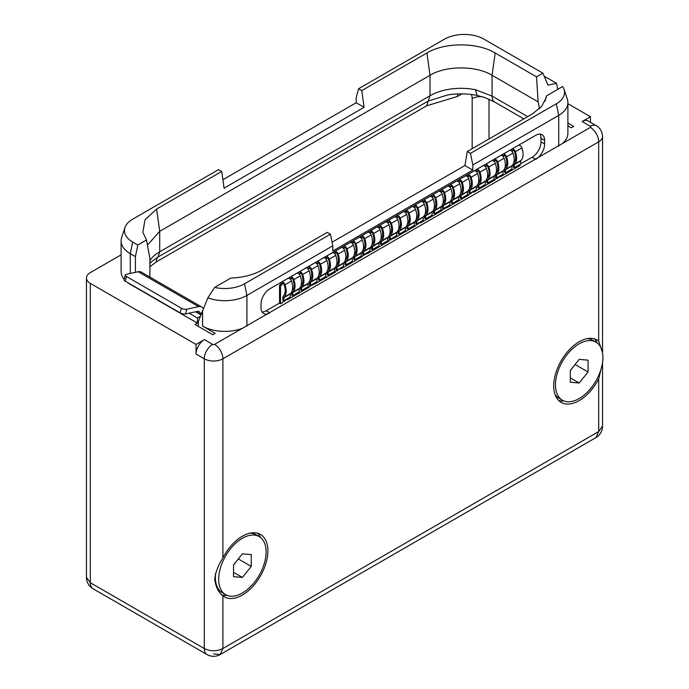 <?xml version="1.0" encoding="UTF-8"?>
<svg xmlns="http://www.w3.org/2000/svg" width="689" height="689" viewBox="0 0 689 689"><rect width="100%" height="100%" fill="white"/><g stroke="black" fill="none" stroke-linecap="round" stroke-linejoin="round"><path stroke-width="1.03" d="M567.891 103.695L590.447 116.717L582.119 121.522L590.361 126.285A1.378 0.792 180 0 1 590.361 127.405L562.31 143.605A31.332 18.095 0 0 0 567.891 133.296L567.891 102.592A31.332 18.095 180 0 1 558.719 115.382L472.835 164.964L472.835 170.08L332.804 250.934L332.804 245.818L246.92 295.4A31.332 18.095 180 0 1 207.871 297.846L198.346 321.513L198.346 326.405M567.891 123.038L573.696 126.388L571.302 127.766L567.891 125.803M124.967 227.559A27.973 16.148 0 0 0 132.658 242.037L137.8 245.008L146.507 239.979L142.812 232.253L145.043 219.739L156.584 209.06L221.729 171.449L218.542 169.615L132.658 219.197A27.973 16.148 0 0 0 124.967 227.559L121.669 237.421A31.332 18.095 0 0 0 121.109 240.849L121.109 271.552A31.332 18.095 0 0 0 124.192 279.389M127.396 282.43A31.332 18.095 0 0 0 130.281 284.35L130.281 284.092M202.6 310.472L202.6 326.104L215.192 333.364L212.798 334.751L195.073 324.51L197.467 323.132L130.281 284.35M202.6 326.104A31.332 18.095 0 0 0 242.614 328.179L214.572 344.371A1.378 0.792 180 0 1 212.617 344.371L204.375 339.608L196.046 344.422L90.311 283.377L90.311 582.722A13.16 7.596 120 0 0 93.041 588.742L207.01 654.55A13.16 13.16 0 0 0 220.179 654.55L213.599 653.895M121.109 254.852L90.311 272.629A13.16 7.596 0 0 0 86.452 278.003A13.16 7.596 0 0 0 90.311 283.377M590.361 126.285A11.782 6.804 120 0 1 596.252 125.699L588.01 120.937A11.782 6.804 120 0 0 582.119 121.522M590.447 116.717L590.447 122.349M200.335 316.354L197.467 318.017L197.467 323.132M200.904 314.882L195.555 311.798M189.096 313.185L197.467 318.017M126.38 276.461L125.269 281.198A3.876 1.464 -166.8 0 1 124.106 279.751L125.217 275.014A3.876 1.464 13.2 0 0 126.38 276.461L181.328 308.19A3.876 1.464 13.2 0 0 186.693 309.206L198.647 306.631A10.774 6.218 -60 0 1 201.748 307.018A10.774 6.218 -60 0 1 203.298 308.698M125.269 281.198L180.217 312.927A3.876 1.464 -166.8 0 0 185.582 313.943L197.536 311.368A5.521 3.187 -60 0 1 199.13 311.566A5.521 3.187 -60 0 1 200.266 313.891L200.292 314.528M125.217 275.014A3.876 1.464 13.2 0 1 126.251 274.317L138.205 271.742L198.647 306.631M121.109 240.849A31.332 18.095 0 0 0 130.281 253.647L135.423 256.609L135.423 272.344M221.729 171.449L224.071 188.157L364.102 107.312L356.196 102.747L356.196 97.631L358.573 88.76L361.759 90.603L426.904 52.993C444.681 42.184 477.417 42.184 495.193 52.993L536.516 76.849L542.889 73.172L484.022 39.178A27.973 16.148 0 0 0 444.457 39.178L358.573 88.76M222.883 179.717L356.196 102.747M557.771 89.32L556.548 83.335L547.996 85.143L542.889 73.172M539.53 108.681L538.135 101.869L536.516 76.849M595.959 342.149A33.528 19.361 120 0 0 579.191 343.811A33.528 19.361 120 0 0 557.289 373.352A33.528 19.361 120 0 0 562.431 400.223A33.528 19.361 120 0 0 579.191 398.561A33.528 19.361 120 0 0 601.092 369.011A33.528 19.361 120 0 0 595.959 342.149L592.635 340.228A33.528 19.361 120 0 0 587.002 338.669M554.938 394.211A33.528 19.361 120 0 0 559.106 398.302L562.431 400.223M579.191 359.365L570.328 370.389L570.328 382.214L579.191 382.998L588.053 371.974L588.053 360.158L579.191 359.365M572.189 368.081A12.531 7.234 -60 0 1 570.768 370.071A12.531 7.234 -60 0 1 570.328 370.604M570.328 370.622L575.203 364.326M588.053 371.974L575.203 364.559M579.191 382.998L570.328 377.882M135.423 256.609L137.8 245.008M149.892 277.073L149.892 258.496L146.507 239.979M201.748 307.018L141.314 272.121A10.774 6.218 120 0 0 138.205 271.742M214.632 287.425A27.973 16.148 180 0 0 244.543 283.79L330.427 234.208L327.241 232.374L262.096 269.985C253.388 274.894 242.959 277.598 230.798 278.098L214.632 287.425L207.871 297.846M562.31 143.605L242.614 328.179M330.427 234.208L332.804 245.818M467.271 151.52L470.458 153.363L556.342 103.781A27.973 16.148 180 0 0 564.033 89.294A27.973 16.148 180 0 0 562.637 86.513L546.48 95.84L546.188 97.674L541.64 106.459L532.416 113.909L467.271 151.52L464.929 165.524L332.064 242.227M470.458 153.363L472.835 164.964M464.929 165.524L472.835 170.08M546.48 95.84L545.051 101.128M222.9 595.83A36.035 20.808 120 0 0 224.381 596.838A36.035 20.808 120 0 0 252.148 587.183A36.035 20.808 120 0 0 267.883 550.916A36.035 20.808 120 0 0 260.416 534.423A36.035 20.808 120 0 0 222.9 557.944C218.31 565.135 215.588 572.18 214.744 579.087C215.588 586.615 218.31 592.196 222.9 595.83L222.9 648.521L220.179 654.55L595.959 437.593A13.16 13.16 0 0 0 602.548 426.19L602.548 362.423M86.452 278.003L86.452 577.348L90.311 582.722L204.288 648.521C210.558 651.501 216.759 651.501 222.9 648.521L598.689 431.564L595.959 437.593M602.47 352.587L598.689 340.986A36.035 20.808 120 0 0 597.208 339.978A36.035 20.808 120 0 0 569.441 349.633A36.035 20.808 120 0 0 553.706 385.892A36.035 20.808 120 0 0 561.173 402.393A36.035 20.808 120 0 0 598.689 378.872L602.229 364.36M540.994 141.891L544.629 143.984A12.531 7.234 -60 0 1 535.766 159.34L532.132 157.238A12.531 7.234 120 0 0 540.994 141.891L540.994 138.308A12.531 7.234 120 0 0 539.943 134.088M544.629 143.984L544.629 140.41L540.994 138.308M279.536 303.074L266.238 310.748L269.873 312.849A12.531 7.234 -60 0 1 263.603 313.469A12.531 7.234 -60 0 1 261.01 307.733L261.01 304.15A12.531 7.234 -60 0 1 269.873 288.794L535.766 135.285A12.531 7.234 -60 0 1 542.028 134.665A12.531 7.234 -60 0 1 544.629 140.41M532.132 157.238L520.738 163.818M499.559 176.453L500.309 176.892L499.999 176.203L496.769 178.684L496.674 178.227L495.572 178.761L495.262 179.803L473.722 192.24L473.627 191.525L472.525 192.059L470.174 194.031L470.087 193.575L468.976 194.109L468.666 195.159L447.135 207.596L446.825 206.898L445.628 208.207L442.39 209.456L442.08 210.507L420.54 222.943L420.23 222.254L417 224.735L416.69 224.295L415.493 225.863L393.953 238.291L393.643 237.602L392.446 238.911L389.216 240.16L388.906 241.21L367.366 253.647L367.056 252.949L365.859 254.258L362.621 255.516L362.311 256.558L340.779 268.994L340.685 268.279L339.582 268.813L337.231 270.786L337.145 270.329L336.034 270.863L335.724 271.914L314.193 284.35L313.883 283.653L312.685 284.962L309.447 286.211L309.137 287.261L287.597 299.698L287.287 299.009L284.057 301.489L283.963 301.033L282.86 301.567L282.55 302.617L280.509 303.789L280.509 285.728L281.835 284.962L281.835 284.092A1.688 0.973 60 0 1 282.189 283.317A1.688 0.973 60 0 1 284.092 284.746A13.599 7.855 60 0 1 283.213 296.158A2.446 1.412 -120 0 0 282.86 297.166L282.86 300.18L283.834 300.748L283.834 297.726A1.068 0.611 -120 0 1 283.989 297.286A14.977 8.647 60 0 0 284.962 284.729A3.075 1.774 60 0 0 281.5 282.12L287.968 278.382A3.075 1.774 60 0 1 291.43 280.991A14.977 8.647 60 0 1 290.457 293.548A1.068 0.611 -120 0 0 290.302 293.988L290.302 297.011L283.834 300.748M520.074 164.352L520.074 165.481L500.309 176.892M472.964 191.809L473.722 192.24M446.377 207.156L447.135 207.596M419.79 222.504L420.54 222.943M393.204 237.86L393.953 238.291M366.617 253.207L367.366 253.647M340.022 268.564L340.779 268.994M313.435 283.911L314.193 284.35M286.848 299.259L287.597 299.698M281.835 284.962L280.862 284.393L279.536 285.168L279.536 303.229L280.509 303.789M262.061 311.953A12.531 7.234 120 0 0 266.238 310.748M511.298 150.753L511.298 150.486A3.075 1.774 60 0 1 511.936 149.082A3.075 1.774 60 0 1 515.398 151.683A14.977 8.647 60 0 1 514.425 164.249A1.068 0.611 -120 0 0 514.27 164.688L514.27 167.703L513.296 167.143L513.296 164.12A2.446 1.412 -120 0 1 513.305 163.879M502.436 155.869L502.436 155.602A3.075 1.774 60 0 1 503.073 154.198A3.075 1.774 60 0 1 506.536 156.799A14.977 8.647 60 0 1 505.562 169.365A1.068 0.611 -120 0 0 505.407 169.804L505.407 172.818L504.434 172.259L504.434 169.236A2.446 1.412 -120 0 1 504.443 168.994M493.574 160.985L493.574 160.718A3.075 1.774 60 0 1 494.211 159.314A3.075 1.774 60 0 1 497.665 161.915A14.977 8.647 60 0 1 496.7 174.481A1.068 0.611 -120 0 0 496.545 174.92L496.545 177.943L495.572 177.374L495.572 174.36A2.446 1.412 -120 0 1 495.58 174.11M484.711 166.109L484.711 165.834A3.075 1.774 60 0 1 485.349 164.43A3.075 1.774 60 0 1 488.802 167.031A14.977 8.647 60 0 1 487.838 179.596A1.068 0.611 -120 0 0 487.683 180.036L487.683 183.059L486.71 182.49L486.71 179.476A2.446 1.412 -120 0 1 486.718 179.226M475.849 171.225L475.849 170.95A3.075 1.774 60 0 1 476.487 169.546A3.075 1.774 60 0 1 479.94 172.155A14.977 8.647 60 0 1 478.976 184.712A1.068 0.611 -120 0 0 478.821 185.152L478.821 188.175L477.839 187.606L477.839 184.592A2.446 1.412 -120 0 1 477.856 184.351M466.987 176.341L466.987 176.074A3.075 1.774 60 0 1 467.624 174.661A3.075 1.774 60 0 1 471.078 177.271A14.977 8.647 60 0 1 470.113 189.828A1.068 0.611 -120 0 0 469.958 190.267L469.958 193.29L468.976 192.731L468.976 189.708A2.446 1.412 -120 0 1 468.994 189.466M458.125 181.457L458.125 181.19A3.075 1.774 60 0 1 458.762 179.786A3.075 1.774 60 0 1 462.216 182.387A14.977 8.647 60 0 1 461.251 194.944A1.068 0.611 -120 0 0 461.096 195.383L461.096 198.406L460.114 197.846L460.114 194.823A2.446 1.412 -120 0 1 460.131 194.582M449.262 186.573L449.262 186.306A3.075 1.774 60 0 1 449.9 184.902A3.075 1.774 60 0 1 453.353 187.503A14.977 8.647 60 0 1 452.38 200.068A1.068 0.611 -120 0 0 452.225 200.508L452.225 203.522L451.252 202.962L451.252 199.939A2.446 1.412 -120 0 1 451.269 199.698M440.4 191.688L440.4 191.421A3.075 1.774 60 0 1 441.029 190.018A3.075 1.774 60 0 1 444.491 192.619A14.977 8.647 60 0 1 443.518 205.184A1.068 0.611 -120 0 0 443.363 205.623L443.363 208.638L442.39 208.078L442.39 205.055A2.446 1.412 -120 0 1 442.407 204.814M431.538 196.804L431.538 196.537A3.075 1.774 60 0 1 432.167 195.133A3.075 1.774 60 0 1 435.629 197.734A14.977 8.647 60 0 1 434.656 210.3A1.068 0.611 -120 0 0 434.501 210.739L434.501 213.754L433.527 213.194L433.527 210.179A2.446 1.412 -120 0 1 433.545 209.93M422.667 201.929L422.667 201.653A3.075 1.774 60 0 1 423.304 200.249A3.075 1.774 60 0 1 426.767 202.85A14.977 8.647 60 0 1 425.793 215.416A1.068 0.611 -120 0 0 425.638 215.855L425.638 218.878L424.665 218.31L424.665 215.295A2.446 1.412 -120 0 1 424.682 215.046M413.805 207.044L413.805 206.769A3.075 1.774 60 0 1 414.442 205.365A3.075 1.774 60 0 1 417.904 207.975A14.977 8.647 60 0 1 416.931 220.532A1.068 0.611 -120 0 0 416.776 220.971L416.776 223.994L415.803 223.425L415.803 220.411A2.446 1.412 -120 0 1 415.82 220.17M404.943 212.16L404.943 211.893A3.075 1.774 60 0 1 405.58 210.481A3.075 1.774 60 0 1 409.042 213.09A14.977 8.647 60 0 1 408.069 225.647A1.068 0.611 -120 0 0 407.914 226.087L407.914 229.11L406.941 228.541L406.941 225.527A2.446 1.412 -120 0 1 406.949 225.286M396.08 217.276L396.08 217.009A3.075 1.774 60 0 1 396.718 215.597A3.075 1.774 60 0 1 400.18 218.206A14.977 8.647 60 0 1 399.207 230.763A1.068 0.611 -120 0 0 399.052 231.203L399.052 234.226L398.078 233.666L398.078 230.643A2.446 1.412 -120 0 1 398.087 230.402M387.218 222.392L387.218 222.125A3.075 1.774 60 0 1 387.855 220.721A3.075 1.774 60 0 1 391.318 223.322A14.977 8.647 60 0 1 390.344 235.888A1.068 0.611 -120 0 0 390.189 236.327L390.189 239.341L389.216 238.782L389.216 235.759A2.446 1.412 -120 0 1 389.225 235.517M378.356 227.508L378.356 227.241A3.075 1.774 60 0 1 378.993 225.837A3.075 1.774 60 0 1 382.447 228.438A14.977 8.647 60 0 1 381.482 241.004A1.068 0.611 -120 0 0 381.327 241.443L381.327 244.457L380.354 243.897L380.354 240.874A2.446 1.412 -120 0 1 380.362 240.633M369.493 232.624L369.493 232.357A3.075 1.774 60 0 1 370.131 230.953A3.075 1.774 60 0 1 373.584 233.554A14.977 8.647 60 0 1 372.62 246.119A1.068 0.611 -120 0 0 372.465 246.559L372.465 249.573L371.492 249.013L371.492 245.99A2.446 1.412 -120 0 1 371.5 245.749M360.631 237.739L360.631 237.472A3.075 1.774 60 0 1 361.269 236.069A3.075 1.774 60 0 1 364.722 238.67A14.977 8.647 60 0 1 363.758 251.235A1.068 0.611 -120 0 0 363.603 251.674L363.603 254.689L362.621 254.129L362.621 251.115A2.446 1.412 -120 0 1 362.638 250.865M351.769 242.864L351.769 242.588A3.075 1.774 60 0 1 352.406 241.184A3.075 1.774 60 0 1 355.86 243.785A14.977 8.647 60 0 1 354.895 256.351A1.068 0.611 -120 0 0 354.74 256.79L354.74 259.813L353.758 259.245L353.758 256.23A2.446 1.412 -120 0 1 353.776 255.981M342.907 247.98L342.907 247.704A3.075 1.774 60 0 1 343.544 246.3A3.075 1.774 60 0 1 346.998 248.91A14.977 8.647 60 0 1 346.033 261.467A1.068 0.611 -120 0 0 345.878 261.906L345.878 264.929L344.896 264.361L344.896 261.346A2.446 1.412 -120 0 1 344.913 261.105M334.044 253.096L334.044 252.829A3.075 1.774 60 0 1 334.682 251.416A3.075 1.774 60 0 1 338.135 254.026A14.977 8.647 60 0 1 337.162 266.583A1.068 0.611 -120 0 0 337.007 267.022L337.007 270.045L336.034 269.485L336.034 266.462A2.446 1.412 -120 0 1 336.051 266.221M325.182 258.211L325.182 257.944A3.075 1.774 60 0 1 325.811 256.541A3.075 1.774 60 0 1 329.273 259.142A14.977 8.647 60 0 1 328.3 271.699A1.068 0.611 -120 0 0 328.145 272.138L328.145 275.161L327.172 274.601L327.172 271.578A2.446 1.412 -120 0 1 327.189 271.337M316.32 263.327L316.32 263.06A3.075 1.774 60 0 1 316.949 261.656A3.075 1.774 60 0 1 320.411 264.257A14.977 8.647 60 0 1 319.438 276.823A1.068 0.611 -120 0 0 319.283 277.262L319.283 280.277L318.309 279.717L318.309 276.694A2.446 1.412 -120 0 1 318.327 276.453M307.449 268.443L307.449 268.176A3.075 1.774 60 0 1 308.086 266.772A3.075 1.774 60 0 1 311.549 269.373A14.977 8.647 60 0 1 310.575 281.939A1.068 0.611 -120 0 0 310.42 282.378L310.42 285.392L309.447 284.833L309.447 281.81A2.446 1.412 -120 0 1 309.464 281.568M298.587 273.559L298.587 273.292A3.075 1.774 60 0 1 299.224 271.888A3.075 1.774 60 0 1 302.686 274.489A14.977 8.647 60 0 1 301.713 287.055A1.068 0.611 -120 0 0 301.558 287.494L301.558 290.508L300.585 289.948L300.585 286.934A2.446 1.412 -120 0 1 300.602 286.684M289.724 278.683L289.724 278.408A3.075 1.774 60 0 1 290.362 277.004A3.075 1.774 60 0 1 293.824 279.605A14.977 8.647 60 0 1 292.851 292.17A1.068 0.611 -120 0 0 292.696 292.61L292.696 295.633L291.723 295.064L291.723 292.05A2.446 1.412 -120 0 1 291.731 291.8M280.862 284.393L280.862 283.523A3.075 1.774 60 0 1 281.5 282.12M290.698 279.648L290.698 278.976A1.688 0.973 60 0 1 291.051 278.201A1.688 0.973 60 0 1 292.954 279.631A13.599 7.855 60 0 1 292.076 291.042A2.446 1.412 -120 0 0 292.05 291.068M299.569 274.523L299.569 273.86A1.688 0.973 60 0 1 299.913 273.085A1.688 0.973 60 0 1 301.825 274.515A13.599 7.855 60 0 1 300.938 285.926A2.446 1.412 -120 0 0 300.912 285.952M308.431 269.408L308.431 268.736A1.688 0.973 60 0 1 308.775 267.961A1.688 0.973 60 0 1 310.687 269.399A13.599 7.855 60 0 1 309.8 280.802A2.446 1.412 -120 0 0 309.774 280.836M317.293 264.292L317.293 263.62A1.688 0.973 60 0 1 317.638 262.845A1.688 0.973 60 0 1 319.55 264.283A13.599 7.855 60 0 1 318.662 275.686A2.446 1.412 -120 0 0 318.637 275.712M326.155 259.176L326.155 258.504A1.688 0.973 60 0 1 326.5 257.729A1.688 0.973 60 0 1 328.412 259.167A13.599 7.855 60 0 1 327.533 270.57A2.446 1.412 -120 0 0 327.499 270.596M335.018 254.06L335.018 253.388A1.688 0.973 60 0 1 335.371 252.613A1.688 0.973 60 0 1 337.274 254.052A13.599 7.855 60 0 1 336.396 265.454A2.446 1.412 -120 0 0 336.361 265.48M343.88 248.944L343.88 248.273A1.688 0.973 60 0 1 344.233 247.497A1.688 0.973 60 0 1 346.136 248.927A13.599 7.855 60 0 1 345.258 260.339A2.446 1.412 -120 0 0 345.223 260.364M352.742 243.828L352.742 243.157A1.688 0.973 60 0 1 353.095 242.382A1.688 0.973 60 0 1 354.999 243.811A13.599 7.855 60 0 1 354.12 255.223A2.446 1.412 -120 0 0 354.094 255.249M361.604 238.704L361.604 238.041A1.688 0.973 60 0 1 361.958 237.266A1.688 0.973 60 0 1 363.861 238.695A13.599 7.855 60 0 1 362.982 250.107A2.446 1.412 -120 0 0 362.957 250.133M370.467 233.588L370.467 232.916A1.688 0.973 60 0 1 370.82 232.141A1.688 0.973 60 0 1 372.723 233.58A13.599 7.855 60 0 1 371.845 244.983A2.446 1.412 -120 0 0 371.819 245.017M379.329 228.472L379.329 227.801A1.688 0.973 60 0 1 379.682 227.026A1.688 0.973 60 0 1 381.585 228.464A13.599 7.855 60 0 1 380.707 239.867A2.446 1.412 -120 0 0 380.681 239.893M388.191 223.357L388.191 222.685A1.688 0.973 60 0 1 388.544 221.91A1.688 0.973 60 0 1 390.448 223.348A13.599 7.855 60 0 1 389.569 234.751A2.446 1.412 -120 0 0 389.543 234.777M397.053 218.241L397.053 217.569A1.688 0.973 60 0 1 397.407 216.794A1.688 0.973 60 0 1 399.31 218.232A13.599 7.855 60 0 1 398.431 229.635A2.446 1.412 -120 0 0 398.406 229.661M405.924 213.125L405.924 212.453A1.688 0.973 60 0 1 406.269 211.678A1.688 0.973 60 0 1 408.172 213.116A13.599 7.855 60 0 1 407.294 224.519A2.446 1.412 -120 0 0 407.268 224.545M414.787 208.009L414.787 207.337A1.688 0.973 60 0 1 415.131 206.562A1.688 0.973 60 0 1 417.043 207.992A13.599 7.855 60 0 1 416.156 219.403A2.446 1.412 -120 0 0 416.13 219.429M423.649 202.893L423.649 202.221A1.688 0.973 60 0 1 423.993 201.446A1.688 0.973 60 0 1 425.905 202.876A13.599 7.855 60 0 1 425.018 214.288A2.446 1.412 -120 0 0 424.992 214.313M432.511 197.769L432.511 197.106A1.688 0.973 60 0 1 432.856 196.331A1.688 0.973 60 0 1 434.768 197.76A13.599 7.855 60 0 1 433.881 209.172A2.446 1.412 -120 0 0 433.855 209.198M441.373 192.653L441.373 191.981A1.688 0.973 60 0 1 441.727 191.206A1.688 0.973 60 0 1 443.63 192.644A13.599 7.855 60 0 1 442.751 204.047A2.446 1.412 -120 0 0 442.717 204.082M450.236 187.537L450.236 186.865A1.688 0.973 60 0 1 450.589 186.09A1.688 0.973 60 0 1 452.492 187.529A13.599 7.855 60 0 1 451.614 198.932A2.446 1.412 -120 0 0 451.579 198.957M459.098 182.421L459.098 181.75A1.688 0.973 60 0 1 459.451 180.974A1.688 0.973 60 0 1 461.354 182.413A13.599 7.855 60 0 1 460.476 193.816A2.446 1.412 -120 0 0 460.441 193.842M467.96 177.306L467.96 176.634A1.688 0.973 60 0 1 468.313 175.859A1.688 0.973 60 0 1 470.217 177.297A13.599 7.855 60 0 1 469.338 188.7A2.446 1.412 -120 0 0 469.312 188.726M476.822 172.19L476.822 171.518A1.688 0.973 60 0 1 477.176 170.743A1.688 0.973 60 0 1 479.079 172.172A13.599 7.855 60 0 1 478.2 183.584A2.446 1.412 -120 0 0 478.175 183.61M485.685 167.074L485.685 166.402A1.688 0.973 60 0 1 486.038 165.627A1.688 0.973 60 0 1 487.941 167.057A13.599 7.855 60 0 1 487.063 178.468A2.446 1.412 -120 0 0 487.037 178.494M494.547 161.949L494.547 161.286A1.688 0.973 60 0 1 494.9 160.511A1.688 0.973 60 0 1 496.803 161.941A13.599 7.855 60 0 1 495.925 173.352A2.446 1.412 -120 0 0 495.899 173.378M503.409 156.834L503.409 156.162A1.688 0.973 60 0 1 503.762 155.395A1.688 0.973 60 0 1 505.666 156.825A13.599 7.855 60 0 1 504.787 168.228A2.446 1.412 -120 0 0 504.761 168.262M512.271 151.718L512.271 151.046A1.688 0.973 60 0 1 512.625 150.271A1.688 0.973 60 0 1 514.528 151.709A13.599 7.855 60 0 1 513.649 163.112A2.446 1.412 -120 0 0 513.624 163.138M515.286 154.336L515.148 153.742M506.424 159.452L506.286 158.858M497.553 164.568L497.424 163.973M488.69 169.683L488.561 169.089M479.828 174.799L479.699 174.205M470.966 179.915L470.837 179.329M462.104 185.031L461.966 184.445M453.241 190.147L453.104 189.561M444.379 195.271L444.241 194.677M435.517 200.387L435.379 199.793M426.655 205.503L426.517 204.909M417.792 210.619L417.655 210.024M408.93 215.735L408.792 215.14M400.068 220.85L399.93 220.265M391.206 225.966L391.068 225.381M382.335 231.091L382.206 230.496M373.472 236.206L373.343 235.612M364.61 241.322L364.481 240.728M355.748 246.438L355.619 245.844M346.886 251.554L346.748 250.96M338.023 256.67L337.886 256.084M329.161 261.786L329.023 261.2M320.299 266.901L320.161 266.316M311.437 272.026L311.299 271.432M302.574 277.142L302.437 276.547M293.712 282.257L293.574 281.663M284.85 287.373L284.712 286.779M496.769 178.684L496.235 178.373M470.174 194.031L469.648 193.721M443.587 209.378L443.053 209.077M417 224.735L416.466 224.425M390.413 240.082L389.879 239.781M363.818 255.438L363.292 255.128M337.231 270.786L336.697 270.476M310.644 286.133L310.11 285.832M284.057 301.489L283.523 301.179M279.536 285.168L280.509 285.728M290.362 277.004L296.83 273.266A3.075 1.774 60 0 1 300.292 275.876A14.977 8.647 60 0 1 299.319 288.433A1.068 0.611 -120 0 0 299.164 288.872L299.164 291.895L292.696 295.633M299.224 271.888L305.692 268.15A3.075 1.774 60 0 1 309.154 270.76A14.977 8.647 60 0 1 308.181 283.317A1.068 0.611 -120 0 0 308.026 283.756L308.026 286.779L301.558 290.508M308.086 266.772L314.563 263.034A3.075 1.774 60 0 1 318.017 265.635A14.977 8.647 60 0 1 317.043 278.201A1.068 0.611 -120 0 0 316.888 278.64L316.888 281.663L310.42 285.392M316.949 261.656L323.425 257.919A3.075 1.774 60 0 1 326.879 260.52A14.977 8.647 60 0 1 325.914 273.085A1.068 0.611 -120 0 0 325.751 273.524L325.751 276.539L319.283 280.277M325.811 256.541L332.287 252.803A3.075 1.774 60 0 1 335.741 255.404A14.977 8.647 60 0 1 334.776 267.969A1.068 0.611 -120 0 0 334.621 268.409L334.621 271.423L328.145 275.161M334.682 251.416L341.15 247.687A3.075 1.774 60 0 1 344.603 250.288A14.977 8.647 60 0 1 343.639 262.853A1.068 0.611 -120 0 0 343.484 263.293L343.484 266.307L337.007 270.045M343.544 246.3L350.012 242.571A3.075 1.774 60 0 1 353.466 245.172A14.977 8.647 60 0 1 352.501 257.729A1.068 0.611 -120 0 0 352.346 258.177L352.346 261.191L345.878 264.929M352.406 241.184L358.874 237.447A3.075 1.774 60 0 1 362.328 240.056A14.977 8.647 60 0 1 361.363 252.613A1.068 0.611 -120 0 0 361.208 253.052L361.208 256.075L354.74 259.813M361.269 236.069L367.737 232.331A3.075 1.774 60 0 1 371.199 234.94A14.977 8.647 60 0 1 370.226 247.497A1.068 0.611 -120 0 0 370.071 247.937L370.071 250.96L363.603 254.689M370.131 230.953L376.599 227.215A3.075 1.774 60 0 1 380.061 229.816A14.977 8.647 60 0 1 379.088 242.382A1.068 0.611 -120 0 0 378.933 242.821L378.933 245.844L372.465 249.573M378.993 225.837L385.461 222.099A3.075 1.774 60 0 1 388.923 224.7A14.977 8.647 60 0 1 387.95 237.266A1.068 0.611 -120 0 0 387.795 237.705L387.795 240.728L381.327 244.457M387.855 220.721L394.323 216.983A3.075 1.774 60 0 1 397.786 219.584A14.977 8.647 60 0 1 396.812 232.15A1.068 0.611 -120 0 0 396.657 232.589L396.657 235.604L390.189 239.341M396.718 215.597L403.186 211.867A3.075 1.774 60 0 1 406.648 214.468A14.977 8.647 60 0 1 405.675 227.034A1.068 0.611 -120 0 0 405.52 227.473L405.52 230.488L399.052 234.226M405.58 210.481L412.048 206.752A3.075 1.774 60 0 1 415.51 209.353A14.977 8.647 60 0 1 414.537 221.918A1.068 0.611 -120 0 0 414.382 222.358L414.382 225.372L407.914 229.11M414.442 205.365L420.91 201.627A3.075 1.774 60 0 1 424.372 204.237A14.977 8.647 60 0 1 423.399 216.794A1.068 0.611 -120 0 0 423.244 217.233L423.244 220.256L416.776 223.994M423.304 200.249L429.781 196.511A3.075 1.774 60 0 1 433.235 199.121A14.977 8.647 60 0 1 432.261 211.678A1.068 0.611 -120 0 0 432.106 212.117L432.106 215.14L425.638 218.878M432.167 195.133L438.643 191.396A3.075 1.774 60 0 1 442.097 194.005A14.977 8.647 60 0 1 441.132 206.562A1.068 0.611 -120 0 0 440.977 207.001L440.977 210.024L434.501 213.754M441.029 190.018L447.505 186.28A3.075 1.774 60 0 1 450.959 188.881A14.977 8.647 60 0 1 449.995 201.446A1.068 0.611 -120 0 0 449.839 201.886L449.839 204.909L443.363 208.638M449.9 184.902L456.368 181.164A3.075 1.774 60 0 1 459.821 183.765A14.977 8.647 60 0 1 458.857 196.331A1.068 0.611 -120 0 0 458.702 196.77L458.702 199.784L452.225 203.522M458.762 179.786L465.23 176.048A3.075 1.774 60 0 1 468.684 178.649A14.977 8.647 60 0 1 467.719 191.215A1.068 0.611 -120 0 0 467.564 191.654L467.564 194.668L461.096 198.406M467.624 174.661L474.092 170.932A3.075 1.774 60 0 1 477.546 173.533A14.977 8.647 60 0 1 476.581 186.099A1.068 0.611 -120 0 0 476.426 186.538L476.426 189.553L469.958 193.29M476.487 169.546L482.955 165.816A3.075 1.774 60 0 1 486.417 168.417A14.977 8.647 60 0 1 485.444 180.974A1.068 0.611 -120 0 0 485.289 181.422L485.289 184.437L478.821 188.175M485.349 164.43L491.817 160.692A3.075 1.774 60 0 1 495.279 163.302A14.977 8.647 60 0 1 494.306 175.859A1.068 0.611 -120 0 0 494.151 176.298L494.151 179.321L487.683 183.059M494.211 159.314L500.679 155.576A3.075 1.774 60 0 1 504.141 158.186A14.977 8.647 60 0 1 503.168 170.743A1.068 0.611 -120 0 0 503.013 171.182L503.013 174.205L496.545 177.943M503.073 154.198L509.541 150.46A3.075 1.774 60 0 1 513.004 153.061A14.977 8.647 60 0 1 512.03 165.627A1.068 0.611 -120 0 0 511.875 166.066L511.875 169.089L505.407 172.818M511.936 149.082L518.404 145.345A3.075 1.774 60 0 1 521.866 147.946A14.977 8.647 60 0 1 520.893 160.511A1.068 0.611 -120 0 0 520.738 160.95L520.738 163.973L514.27 167.703M564.033 89.294L567.331 99.164A31.332 18.095 180 0 1 567.891 102.592M594.349 338.781A36.035 20.808 -60 0 1 597.337 343.088M558.71 400.516A36.035 20.808 120 0 0 563.929 400.946M598.689 378.872L598.689 431.564L602.548 426.19M257.557 533.226A36.035 20.808 -60 0 1 260.545 537.532M221.892 594.951A36.035 20.808 120 0 0 227.137 595.391M196.046 344.422L196.046 354.043A11.782 6.804 -60 0 1 204.375 339.608M147.446 245.129L159.71 231.332L430.031 75.265C446.136 65.446 475.987 65.464 492.067 75.265L538.135 101.869M361.759 90.603L364.102 107.312M426.904 52.993L430.031 75.265L430.022 95.737A43.872 25.329 180 0 1 475.444 89.716L492.067 96.09L527.679 116.648M151.933 261.355L157.936 257.083L159.727 251.786L430.031 95.737L428.257 101.016L447.893 94.91C457.772 93.377 467.538 93.558 477.176 95.444L484.729 97.528L494.797 102.11L523.829 118.87M259.167 536.593A33.528 19.361 120 0 0 242.399 538.255A33.528 19.361 120 0 0 220.497 567.796A33.528 19.361 120 0 0 225.639 594.667A33.528 19.361 120 0 0 242.399 593.005A33.528 19.361 120 0 0 264.3 563.456A33.528 19.361 120 0 0 259.167 536.593L255.843 534.673A33.528 19.361 120 0 0 250.21 533.114M215.623 573.257A33.528 19.361 120 0 0 215.364 577.399A33.528 19.361 120 0 0 222.314 592.747L225.639 594.667M242.399 553.81L233.537 564.834L233.537 576.659L242.399 577.442L251.261 566.418L251.261 554.602L242.399 553.81M235.397 562.525A12.531 7.234 -60 0 1 233.976 564.515A12.531 7.234 -60 0 1 233.537 565.049L238.411 558.77M251.261 566.418L238.411 559.003M242.399 577.442L233.537 572.326M556.548 83.335L544.336 76.29M489.009 99.207L489.009 138.971M130.281 273.447L130.281 253.647L132.658 242.037M471.233 94.488A13.039 7.527 -60 0 1 472.172 98.622A11.911 6.873 180 0 1 482.059 96.667M149.892 266.755L156.343 261.863L426.663 105.796L457.513 96.443L461.949 93.885M472.172 98.622L472.172 148.695M196.348 311.626L200.266 313.891L201.619 313.039M186.693 309.206L185.582 313.943M181.328 308.19L180.217 312.927M244.543 283.79L246.92 295.4L246.92 326.112M598.689 340.986L598.689 141.839L222.9 358.797L222.9 557.944M207.01 654.55A13.16 7.596 120 0 1 204.288 648.521L204.288 358.797A13.16 7.596 180 0 0 222.9 358.797A11.782 6.804 -120 0 0 214.572 344.371M602.548 352.983L602.548 136.465A13.16 7.596 180 0 1 598.689 141.839A11.782 6.804 -120 0 0 590.361 127.405M556.342 103.781L558.719 115.382L558.719 146.094M281.835 284.092L283.033 283.403M290.698 278.976L291.895 278.278M299.569 273.86L300.757 273.163M308.431 268.736L309.628 268.047M317.293 263.62L318.49 262.931M326.155 258.504L327.353 257.815M335.018 253.388L336.215 252.699M343.88 248.273L345.077 247.584M352.742 243.157L353.939 242.459M361.604 238.041L362.802 237.343M370.467 232.916L371.664 232.227M379.329 227.801L380.526 227.112M388.191 222.685L389.388 221.996M397.053 217.569L398.251 216.88M405.924 212.453L407.113 211.764M414.787 207.337L415.984 206.648M423.649 202.221L424.846 201.524M432.511 197.106L433.708 196.408M441.373 191.981L442.571 191.292M450.236 186.865L451.433 186.176M459.098 181.75L460.295 181.061M467.96 176.634L469.157 175.945M476.822 171.518L478.02 170.829M485.685 166.402L486.882 165.704M494.547 161.286L495.744 160.589M503.409 156.162L504.606 155.473M512.271 151.046L513.469 150.357M291.43 280.991L284.962 284.729M300.292 275.876L293.824 279.605M309.154 270.76L302.686 274.489M318.017 265.635L311.549 269.373M326.879 260.52L320.411 264.257M335.741 255.404L329.273 259.142M344.603 250.288L338.135 254.026M353.466 245.172L346.998 248.91M362.328 240.056L355.86 243.785M371.199 234.94L364.722 238.67M380.061 229.816L373.584 233.554M388.923 224.7L382.447 228.438M397.786 219.584L391.318 223.322M406.648 214.468L400.18 218.206M415.51 209.353L409.042 213.09M424.372 204.237L417.904 207.975M433.235 199.121L426.767 202.85M442.097 194.005L435.629 197.734M450.959 188.881L444.491 192.619M459.821 183.765L453.353 187.503M468.684 178.649L462.216 182.387M477.546 173.533L471.078 177.271M486.417 168.417L479.94 172.155M495.279 163.302L488.802 167.031M504.141 158.186L497.665 161.915M513.004 153.061L506.536 156.799M521.866 147.946L515.398 151.683M520.738 160.95L514.27 164.688M520.893 160.511L514.425 164.249M511.875 166.066L505.407 169.804M512.03 165.627L505.562 169.365M503.013 171.182L496.545 174.92M503.168 170.743L496.7 174.481M494.151 176.298L487.683 180.036M494.306 175.859L487.838 179.596M485.289 181.422L478.821 185.152M485.444 180.974L478.976 184.712M476.426 186.538L469.958 190.267M476.581 186.099L470.113 189.828M467.564 191.654L461.096 195.383M467.719 191.215L461.251 194.944M458.702 196.77L452.225 200.508M458.857 196.331L452.38 200.068M449.839 201.886L443.363 205.623M449.995 201.446L443.518 205.184M440.977 207.001L434.501 210.739M441.132 206.562L434.656 210.3M432.106 212.117L425.638 215.855M432.261 211.678L425.793 215.416M423.244 217.233L416.776 220.971M423.399 216.794L416.931 220.532M414.382 222.358L407.914 226.087M414.537 221.918L408.069 225.647M405.52 227.473L399.052 231.203M405.675 227.034L399.207 230.763M396.657 232.589L390.189 236.327M396.812 232.15L390.344 235.888M387.795 237.705L381.327 241.443M387.95 237.266L381.482 241.004M378.933 242.821L372.465 246.559M379.088 242.382L372.62 246.119M370.071 247.937L363.603 251.674M370.226 247.497L363.758 251.235M361.208 253.052L354.74 256.79M361.363 252.613L354.895 256.351M352.346 258.177L345.878 261.906M352.501 257.729L346.033 261.467M343.484 263.293L337.007 267.022M343.639 262.853L337.162 266.583M334.621 268.409L328.145 272.138M334.776 267.969L328.3 271.699M325.751 273.524L319.283 277.262M325.914 273.085L319.438 276.823M316.888 278.64L310.42 282.378M317.043 278.201L310.575 281.939M308.026 283.756L301.558 287.494M308.181 283.317L301.713 287.055M299.164 288.872L292.696 292.61M299.319 288.433L292.851 292.17M290.302 293.988L283.834 297.726M290.457 293.548L283.989 297.286M196.046 354.043L204.288 358.797A11.782 6.804 -60 0 1 212.617 344.371M156.584 209.06L159.71 231.332L159.719 251.795A43.872 25.329 180 0 0 149.892 260.459M495.193 52.993L492.067 75.265L492.067 96.09A13.16 7.596 120 0 0 494.797 102.11M475.444 89.716L477.176 95.444M426.663 105.796L428.257 101.016L157.936 257.083A11.911 6.873 60 0 0 156.343 261.863M457.513 96.443A11.911 6.873 60 0 1 457.841 93.937M596.252 125.699C600.067 127.844 602.16 131.427 602.548 136.465M86.452 577.348A13.16 13.16 0 0 0 93.041 588.742M149.892 263.353L152.062 261.252M215.364 574.195L215.364 577.399"/></g></svg>
